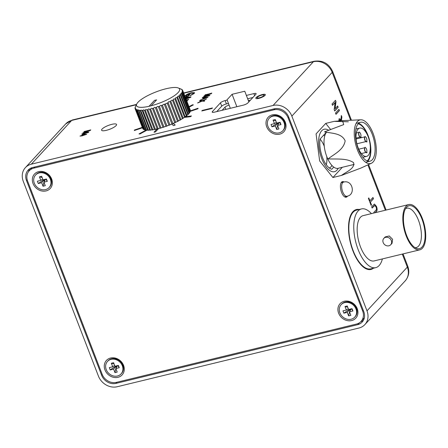 <?xml version="1.0" encoding="UTF-8"?>
<svg xmlns="http://www.w3.org/2000/svg" width="448" height="448" viewBox="0 0 448 448"><rect width="100%" height="100%" fill="white"/><g stroke="black" fill="none" stroke-linecap="round" stroke-linejoin="round"><path stroke-width="0.67" d="M257.202 97.832A3.64 0.924 -21.1 0 0 257.219 97.888A3.64 0.924 -21.1 0 0 259.353 97.944A3.64 0.924 -21.1 0 0 264.012 95.267A3.64 0.924 -21.1 0 0 263.984 95.217M261.834 95.099A3.64 0.924 -21.1 0 0 257.174 97.782A3.64 0.924 -21.1 0 0 259.314 97.832A3.64 0.924 -21.1 0 0 263.967 95.155A3.64 0.924 -21.1 0 0 261.834 95.099M258.81 98.381A5.096 1.294 -21.1 0 0 265.328 94.634A5.096 1.294 -21.1 0 0 262.338 94.556A5.096 1.294 -21.1 0 0 255.814 98.302A5.096 1.294 -21.1 0 0 258.81 98.381M265.345 94.69A5.096 1.294 -21.1 0 0 262.377 94.662A5.096 1.294 -21.1 0 0 255.842 98.358M359.184 209.485A30.828 13.658 76.3 0 0 356.395 209.53A30.828 13.658 76.3 0 0 353.002 251.059A30.828 13.658 76.3 0 0 370.95 269.444A30.828 13.658 76.3 0 0 373.442 268.206M359.128 209.502A30.828 13.658 76.3 0 0 356.367 209.535M106.31 130.346A8.008 2.033 -21.1 0 0 116.553 124.454A8.008 2.033 -21.1 0 0 111.854 124.331A8.008 2.033 -21.1 0 0 101.606 130.222A8.008 2.033 -21.1 0 0 106.31 130.346M344.098 182A8.014 3.55 76.3 0 0 342.457 181.619A8.014 3.55 76.3 0 0 341.572 192.422A8.014 3.55 76.3 0 0 346.242 197.198A8.014 3.55 76.3 0 0 347.525 196.106M328.765 130.351A21.846 9.677 76.3 0 0 320.191 133.134A21.846 9.677 76.3 0 0 321.759 158.659A21.846 9.677 76.3 0 0 329.157 170.05A21.846 9.677 76.3 0 0 338.212 168.286M324.761 135.918A16.99 7.526 76.3 0 0 323.574 135.251M320.074 139.132A16.99 7.526 -103.7 0 1 324.246 146.16M185.36 97.345L191.01 96.863L190.462 97.457L186.015 99.047M186.749 100.94L187.398 100.783L186.894 101.326M199.556 100.923L200.004 100.442L202.552 100.626L206.388 99.002L203.09 100.666L204.742 100.789L204.299 101.27L202.098 101.108L197.646 102.995L201.516 101.069L199.556 100.923M204.954 95.071L211.837 93.094L211.288 93.688L205.061 95.788L209.894 95.206L209.345 95.794L202.832 97.378L208.712 95.642L203.885 96.23L204.266 95.816L210.47 93.733L204.954 95.071M171.668 124.141L173.645 125.67L175.19 125.003L173.191 123.458M184.498 117.398L190.434 116.693L191.453 115.976L185.265 116.71M190.338 111.334L197.966 108.746L198.066 108.254L190.316 110.88M189.14 107.145L193.362 104.866L192.511 104.782L188.966 106.697L192.511 104.782M142.307 127.361L134.439 130.026L134.338 130.519L142.464 127.764M146.042 130.127L139.042 133.907L139.894 133.991L147.056 130.122M157.058 128.946L154.017 132.244L155.495 131.886L158.536 128.587M83.888 131.88L84.252 131.482L90.77 129.898L90.222 130.497L83.994 132.591L88.827 132.009L88.284 132.597L81.766 134.182L87.646 132.446L82.818 133.034L89.404 130.536L83.888 131.88M211.971 108.483L212.475 107.94L202.322 110.404L201.818 110.953L211.971 108.483M228.452 103.432L226.43 103.925A3.853 0.98 -21.1 0 0 221.738 106.182L220.45 102.844L212.447 111.524A3.853 0.98 158.9 0 0 212.212 112.095A3.853 0.98 158.9 0 0 214.474 112.157L243.208 105.174A3.853 0.98 158.9 0 0 247.901 102.911L255.903 94.237A3.853 0.98 158.9 0 0 256.138 93.666A3.853 0.98 158.9 0 0 253.882 93.604L246.372 95.43M220.45 102.844A3.853 0.98 158.9 0 1 225.142 100.582L226.43 103.925M227.164 100.094L225.142 100.582M136.394 104.72L71.674 120.439L31.343 164.175L273.056 105.465L313.387 61.734L183.764 93.218M80.007 136.091L81.922 135.346L83.054 134.12L86.671 134.277L82.096 135.862L80.007 136.091M202.154 98.106L202.541 97.686L208.029 97.222L200.071 100.363L202.759 99.137L203.862 97.938L202.154 98.106M186.368 99.954L188.681 99.389L188.194 99.921L186.514 100.33M184.912 96.186L185.242 95.71C186.514 94.472 188.569 93.475 191.419 92.73L194.578 92.663L194.197 93.503L190.226 95.654L193.2 93.738L193.474 93.162L190.977 93.246L186.29 95.424L186.222 96.264L187.869 95.861L188.798 94.853L189.801 94.612L188.384 96.146L185.198 96.919M186.066 96.141L187.869 95.861M326.788 156.615A16.99 7.526 -103.7 0 1 326.301 164.774M350.661 120.266L332.186 72.38L291.85 116.116L366.996 310.856L407.327 267.12A6.782 1.719 -21.1 0 0 407.747 266.118C409.696 271.611 408.856 276.517 405.233 280.834L364.896 324.57A15.417 13.255 -137.3 0 1 358.932 328.031L117.219 386.736A15.417 13.255 -137.3 0 1 98.426 376.09L23.279 181.35A15.417 13.255 -137.3 0 1 25.379 167.636A15.417 13.255 -137.3 0 1 31.343 164.175M372.966 197.484L373.458 198.755L370.401 202.07L371.515 204.954L371.118 205.386L368.402 198.346L368.799 197.915L369.914 200.799L372.966 197.484M338.951 109.329L339.438 110.594L335.989 114.341L335.496 113.07L338.951 109.329M337.658 105.98L338.15 107.251L334.695 110.992L334.18 109.654L335.087 102.547L332.511 105.336L332.024 104.07L335.474 100.324L335.994 101.668L335.082 108.774L337.658 105.98M338.716 120.91L339.427 118.782M339.102 118.983C339.702 118.513 340.318 118.978 340.95 120.366L341.337 115.511L341.897 116.967L341.404 120.708M374.052 212.985L373.834 212.425L375.799 210.297C376.522 209.77 376.611 208.673 376.074 206.998L374.78 205.43L372.142 208.04L371.65 206.769L374.45 204.042L376.477 206.416C377.378 208.914 377.322 210.622 376.309 211.54L375.25 212.694M360.825 321.658A11.715 10.074 -137.3 0 0 363.345 320.46M29.596 168.851A11.715 10.074 -137.3 0 0 28.588 171.567M357.644 324.694A11.715 10.074 -137.3 0 0 362.18 322.062A11.715 10.074 -137.3 0 0 363.77 311.64L288.63 116.9A11.715 10.074 -137.3 0 0 274.344 108.808L32.631 167.513A11.715 10.074 -137.3 0 0 28.095 170.145A11.715 10.074 -137.3 0 0 26.505 180.566L101.651 375.306A11.715 10.074 -137.3 0 0 115.931 383.398L357.644 324.694L359.341 322.851M364.896 324.57A15.417 13.255 -137.3 0 0 366.996 310.856M291.85 116.116A15.417 13.255 -137.3 0 0 273.056 105.465M329.28 167.955A16.99 7.526 76.3 0 0 331.94 165.48M225.826 109.396L224.98 107.195L222.113 110.298M252.896 97.496L247.66 98.767M221.738 106.182L216.742 111.602M224.98 107.195A3.853 0.98 158.9 0 1 229.09 105.09M248.298 100.43A3.853 0.98 158.9 0 1 249.922 100.621A3.853 0.98 158.9 0 1 249.939 100.699M370.922 269.45A30.828 13.658 76.3 0 0 373.391 268.218M212.33 108.091L202.367 110.516L202.003 110.908M337.495 106.159L338.15 107.251M337.932 107.302L334.645 110.869M332.466 105.213L335.087 102.547M335.311 100.503L335.994 101.668M335.782 101.718L335.082 108.774M338.783 109.508L339.438 110.594M339.226 110.65L335.938 114.212M338.884 119.039C339.483 118.569 340.099 119.028 340.732 120.417L340.95 120.366M341.27 115.948L341.897 116.967M341.684 117.023L341.6 118.882M341.387 118.933L341.191 120.719M339.696 120.165L339.164 120.87M339.388 120.294L339.377 120.854M340.558 120.764L339.601 120.243M372.803 197.669L373.458 198.755M373.24 198.806L370.401 202.07M370.188 202.121L371.515 204.954M368.637 198.094L369.914 200.799M374.668 205.47L374.108 205.912M373.89 205.962L372.092 207.911M374.343 204.075L376.477 206.416M376.264 206.472C377.16 208.964 377.104 210.672 376.096 211.59L375.032 212.744M84.263 131.785L84.252 131.482M84.342 131.706L90.485 130.211M88.586 132.272L83.994 132.591M82.141 134.092L82.13 133.784M82.214 134.008L87.646 132.446M83.149 132.994L83.205 132.625M83.289 132.843L84 132.602M80.422 135.951L81.922 135.346M82.012 135.565L83.054 134.12M83.138 134.344L83.888 133.918M83.978 134.137L86.498 134.462M82.762 135.139L85.193 134.792L83.479 134.361L82.762 135.139L85.109 134.568M157.086 128.951L154.056 132.238M146.048 130.15L139.082 133.913M142.318 127.378L134.439 130.026M134.45 130.049L134.35 130.519M193.329 104.882L192.522 104.804M198.061 108.282L190.327 110.902M191.414 116.004L185.242 116.732M175.179 125.009L173.18 123.469M205.139 95.026L205.318 94.679M205.363 94.786L211.697 93.246M209.77 95.334L205.061 95.788M203.011 97.334L203.196 96.981M203.235 97.093L208.712 95.642M204.047 96.214L204.266 95.816M204.31 95.928L210.47 93.733M202.311 98.095L202.541 97.686M202.586 97.798L207.917 97.345M200.29 100.29L200.463 99.943M200.502 100.055L202.759 99.137M202.804 99.249L203.862 97.938M203.622 98.834L207.116 97.737L204.506 97.877L203.622 98.834L207.071 97.625M199.69 100.934L200.004 100.442M200.043 100.548L202.552 100.626M202.597 100.738L206.198 99.21M204.652 100.884L203.09 100.666M197.882 102.9L198.089 102.519M198.128 102.631L201.516 101.069M186.788 101.052L187.253 100.934M186.407 100.061L188.535 99.546M185.399 97.451L190.898 96.986M185.942 98.857L189.778 97.513L186.312 97.737L185.746 98.353M185.903 98.745L189.734 97.401M187.914 95.973L188.798 94.853M188.843 94.965L189.661 94.763M184.957 96.292L185.242 95.71M185.287 95.822C186.553 94.578 188.614 93.587 191.458 92.837L191.419 92.73M191.458 92.837L194.594 92.719M190.322 95.62L190.389 95.239M190.434 95.346L193.2 93.738M193.245 93.845L193.491 93.218M358.131 123.844A19.421 8.602 -103.7 0 1 368.726 138.258M369.93 143.231A19.421 8.602 -103.7 0 1 367.802 160.283A19.421 8.602 -103.7 0 1 367.13 160.899M368.228 155.389A14.566 6.451 -103.7 0 1 366.593 156.397A14.566 6.451 -103.7 0 1 357.442 145.774A14.566 6.451 -103.7 0 1 358.081 129.102A14.566 6.451 -103.7 0 1 359.716 128.089A14.566 6.451 -103.7 0 1 368.872 138.712A14.566 6.451 -103.7 0 1 368.228 155.389M367.735 161.112A20.026 8.87 76.3 0 0 368.015 160.832A20.026 8.87 76.3 0 0 369.566 140.286A20.026 8.87 76.3 0 0 358.574 123.379M360.545 122.27A20.026 8.87 -103.7 0 1 373.128 136.875A20.026 8.87 -103.7 0 1 372.243 159.802A20.026 8.87 -103.7 0 1 369.998 161.19A20.026 8.87 -103.7 0 1 357.414 146.586A20.026 8.87 -103.7 0 1 358.299 123.659A20.026 8.87 -103.7 0 1 360.545 122.27L356.311 123.295A20.026 8.87 76.3 0 0 356.171 123.334M359.957 136.982A2.425 1.075 76.3 0 0 360.349 137.038A2.425 1.075 76.3 0 0 360.618 136.87A2.425 1.075 76.3 0 0 360.724 134.092A2.425 1.075 76.3 0 0 359.201 132.322A2.425 1.075 76.3 0 0 358.926 132.49A2.425 1.075 76.3 0 0 358.876 132.546M365.854 141.462A2.425 1.075 76.3 0 0 366.246 141.518A2.425 1.075 76.3 0 0 366.52 141.35A2.425 1.075 76.3 0 0 366.626 138.572A2.425 1.075 76.3 0 0 365.098 136.797A2.425 1.075 76.3 0 0 364.829 136.965A2.425 1.075 76.3 0 0 364.778 137.026M365.87 152.32A2.425 1.075 76.3 0 0 366.262 152.37A2.425 1.075 76.3 0 0 366.537 152.202A2.425 1.075 76.3 0 0 366.643 149.425A2.425 1.075 76.3 0 0 365.12 147.655A2.425 1.075 76.3 0 0 364.846 147.823A2.425 1.075 76.3 0 0 364.795 147.885M348.359 121.8L334.191 121.352L342.49 120.652L343.717 124.594L324.531 131.83C331.576 133.521 341.488 132.854 345.156 140.834C343.605 150.007 334.292 153.994 328.115 158.883C336.342 159.298 346.858 157.982 353.59 162.635C355.085 168.504 346.371 171.842 341.365 175.465L360.808 168.112L371.375 163.268A22.456 9.946 76.3 0 0 373.044 133.302A22.456 9.946 76.3 0 0 360.819 119.79A22.456 9.946 76.3 0 0 357.498 150.158A22.456 9.946 76.3 0 0 371.375 163.268M333.743 167.104L331.75 169.266A19.421 8.602 -103.7 0 1 320.085 139.037L326.474 132.11M342.345 167.283L332.909 177.52L319.659 160.938L316.07 133.885L325.73 123.407L330.725 129.657M332.909 177.52L341.365 175.465M354.043 164.679L352.402 164.842M325.73 123.407L334.191 121.352M364.896 147.599L364.678 148.086A2.425 1.075 76.3 0 0 364.644 150.265A2.425 1.075 76.3 0 0 365.674 152.191L366.094 152.522A2.912 1.288 -103.7 0 1 364.862 150.214A2.912 1.288 -103.7 0 1 364.896 147.599A2.912 1.288 -103.7 0 1 365.098 147.28M364.879 136.746L364.661 137.234A2.425 1.075 76.3 0 0 364.627 139.412A2.425 1.075 76.3 0 0 365.652 141.333L366.072 141.669A2.912 1.288 -103.7 0 1 364.84 139.362A2.912 1.288 -103.7 0 1 364.879 136.746A2.912 1.288 -103.7 0 1 365.081 136.427M358.977 132.266L358.758 132.754A2.425 1.075 76.3 0 0 358.73 134.932A2.425 1.075 76.3 0 0 359.755 136.858L360.175 137.189A2.912 1.288 -103.7 0 1 358.943 134.882A2.912 1.288 -103.7 0 1 358.977 132.266A2.912 1.288 -103.7 0 1 359.184 131.947M367.13 152.538A2.912 1.288 -103.7 0 1 366.094 152.522M367.108 141.686A2.912 1.288 -103.7 0 1 366.072 141.669M361.211 137.206A2.912 1.288 -103.7 0 1 360.175 137.189M365.624 162.249A20.026 8.87 76.3 0 0 365.77 162.221L369.998 161.19M326.598 132.126A19.421 8.602 76.3 0 0 326.015 154.403A19.421 8.602 76.3 0 0 338.134 168.308L354.088 164.433M406.202 235.945A23.307 10.326 -103.7 0 1 408.772 204.551A23.307 10.326 -103.7 0 1 422.335 218.45A23.307 10.326 -103.7 0 1 419.77 249.844A23.307 10.326 -103.7 0 1 406.202 235.945M408.772 204.551L363.11 215.639A23.307 10.326 76.3 0 0 360.545 247.033A23.307 10.326 76.3 0 0 374.114 260.932L419.77 249.844M383.818 238.392L385.157 236.942L389.234 235.962L392.56 239.26L392.045 243.292L390.706 244.748A4.687 4.026 42.7 0 1 383.18 242.558A4.687 4.026 42.7 0 1 383.818 238.392A4.687 4.026 42.7 0 1 391.345 240.576A4.687 4.026 42.7 0 1 390.706 244.748M371.386 213.629A30.212 13.384 76.3 0 0 361.48 208.93A30.212 13.384 76.3 0 0 358.154 249.626A30.212 13.384 76.3 0 0 375.743 267.646A30.212 13.384 76.3 0 0 382.39 258.922M361.48 208.93L356.541 210.129A30.212 13.384 76.3 0 0 353.214 250.824A30.212 13.384 76.3 0 0 370.804 268.845L375.743 267.646M421.91 218.915A22.075 9.778 -103.7 0 1 424.67 240.755A22.075 9.778 -103.7 0 1 416.55 248.416A22.075 9.778 -103.7 0 1 406.633 235.48A22.075 9.778 -103.7 0 1 406.566 207.295A22.075 9.778 -103.7 0 1 421.91 218.915M415.005 247.632A20.222 8.96 76.3 0 0 416.254 247.526A20.222 8.96 76.3 0 0 418.477 220.287A20.222 8.96 76.3 0 0 406.706 208.225A20.222 8.96 76.3 0 0 405.552 208.701M136.03 109.766L143.64 129.478A25.486 6.468 -21.1 0 0 143.948 129.646A1.456 0.37 -21.1 0 0 143.948 129.646L136.338 109.928A25.486 6.468 158.9 0 1 136.03 109.766C136.192 108.842 136.024 108.713 135.537 109.379A25.486 6.468 158.9 0 1 135.346 109.166C135.604 108.22 135.52 108.058 135.1 108.679A25.486 6.468 158.9 0 1 135.038 108.41C135.38 107.458 135.38 107.262 135.038 107.834A25.486 6.468 158.9 0 1 135.106 107.526L135.509 106.562M145.958 129.914A1.456 0.37 -21.1 0 0 145.275 129.982A1.456 0.37 -21.1 0 0 145.107 130.026L137.497 110.314A25.486 6.468 158.9 0 1 137.071 110.202L137.049 109.564L136.343 109.922M147.7 130.094A1.456 0.37 -21.1 0 0 146.938 130.15A1.456 0.37 -21.1 0 0 146.602 130.245L138.998 110.527A25.486 6.468 158.9 0 1 138.46 110.477C138.438 109.67 138.158 109.564 137.62 110.146L137.497 110.314M149.738 130.105A1.456 0.37 -21.1 0 0 148.921 130.133A1.456 0.37 -21.1 0 0 148.417 130.284L140.806 110.572A25.486 6.468 158.9 0 1 140.168 110.578L139.25 110.208L138.998 110.527M152.04 129.948A1.456 0.37 -21.1 0 0 151.189 129.937A1.456 0.37 -21.1 0 0 150.511 130.155L142.906 110.443A25.486 6.468 158.9 0 1 142.173 110.505L141.198 110.113L140.806 110.572M177.565 121.481A25.486 6.468 -21.1 0 0 178.444 121.027L170.834 101.31A25.486 6.468 158.9 0 1 169.954 101.763L177.565 121.481A1.456 0.37 -21.1 0 0 177.559 121.481A1.456 0.37 -21.1 0 0 175.756 122.371L168.146 102.654A25.486 6.468 158.9 0 1 167.21 103.096L174.821 122.814A1.456 0.37 -21.1 0 0 174.658 122.847A1.456 0.37 -21.1 0 0 172.917 123.67L165.312 103.953A25.486 6.468 158.9 0 1 164.338 104.373L171.948 124.09A1.456 0.37 -21.1 0 0 171.64 124.146A1.456 0.37 -21.1 0 0 169.982 124.897L162.378 105.185A25.486 6.468 158.9 0 1 161.381 105.577L168.986 125.289A1.456 0.37 -21.1 0 0 168.554 125.367A1.456 0.37 -21.1 0 0 166.992 126.039L159.387 106.322A25.486 6.468 158.9 0 1 158.379 106.68L165.99 126.398A1.456 0.37 -21.1 0 0 165.435 126.476A1.456 0.37 -21.1 0 0 163.996 127.075L156.386 107.358A25.486 6.468 158.9 0 1 155.394 107.677L162.999 127.394A1.456 0.37 -21.1 0 0 162.35 127.467A1.456 0.37 -21.1 0 0 161.039 127.988L153.429 108.27A25.486 6.468 158.9 0 1 152.46 108.545L160.065 128.262A1.456 0.37 -21.1 0 0 159.331 128.324A1.456 0.37 -21.1 0 0 158.166 128.761L150.562 109.049A25.486 6.468 158.9 0 1 150.091 109.161A25.486 6.468 158.9 0 1 149.626 109.273L157.231 128.99A1.456 0.37 -21.1 0 0 156.436 129.024A1.456 0.37 -21.1 0 0 155.428 129.388L147.818 109.67A25.486 6.468 158.9 0 1 146.938 109.85L154.549 129.562A1.456 0.37 -21.1 0 0 153.709 129.567A1.456 0.37 -21.1 0 0 152.863 129.853L145.253 110.141A25.486 6.468 158.9 0 1 144.441 110.258L143.438 109.855L142.906 110.443M146.938 109.85L145.942 109.441L145.253 110.141M149.626 109.273L148.663 108.875L147.818 109.67M152.46 108.545L151.558 108.175L150.562 109.049M155.394 107.677L154.582 107.341L153.429 108.27M158.379 106.68L157.685 106.394L156.386 107.358M161.381 105.577L160.826 105.342L159.387 106.322M164.338 104.373L163.951 104.21L162.378 105.185M167.21 103.096L165.312 103.953M169.954 101.763L169.949 101.763C168.896 101.438 168.291 101.735 168.146 102.654M166.046 88.749A23.061 5.852 -21.1 0 0 136.752 103.986A23.061 5.852 -21.1 0 0 149.038 106.305A23.061 5.852 -21.1 0 0 150.086 106.058A23.061 5.852 -21.1 0 0 151.155 105.79L156.604 99.882L154.487 100.397L149.038 106.305A23.061 5.852 -21.1 0 0 151.155 105.795A23.061 5.852 -21.1 0 0 173.634 96.169A23.061 5.852 -21.1 0 0 178.276 87.965A23.061 5.852 -21.1 0 0 166.046 88.749M135.302 107.503L135.15 108.114M143.472 129.052A1.456 0.37 -21.1 0 0 143.142 129.097A25.486 6.468 -21.1 0 1 142.957 128.878L135.346 109.166C135.604 108.22 135.52 108.058 135.1 108.679L142.71 128.397A1.456 0.37 -21.1 0 1 142.766 128.386M136.074 109.015L135.537 109.379L143.142 129.097M146.602 130.245A25.486 6.468 -21.1 0 1 146.065 130.189L138.393 109.967M148.417 130.284A25.486 6.468 -21.1 0 1 147.778 130.29L140.09 110.208M150.511 130.155A25.486 6.468 -21.1 0 1 149.783 130.217L142.111 110.286M152.863 129.853A25.486 6.468 -21.1 0 1 152.051 129.976L144.424 110.208M157.231 128.99A25.486 6.468 -21.1 0 0 157.696 128.878A25.486 6.468 -21.1 0 0 158.166 128.761M137.071 110.202L144.682 129.92A25.486 6.468 -21.1 0 0 145.107 130.026M154.549 129.562A25.486 6.468 -21.1 0 0 155.428 129.388M160.065 128.262A25.486 6.468 -21.1 0 0 161.039 127.988M162.999 127.394A25.486 6.468 -21.1 0 0 163.996 127.075M165.99 126.398A25.486 6.468 -21.1 0 0 166.992 126.039M168.986 125.289A25.486 6.468 -21.1 0 0 169.982 124.897M171.948 124.09A25.486 6.468 -21.1 0 0 172.917 123.67M174.821 122.814A25.486 6.468 -21.1 0 0 175.756 122.371M173.337 99.938A25.486 6.468 158.9 0 1 172.525 100.397L180.13 120.114A25.486 6.468 -21.1 0 0 180.942 119.65L173.337 99.938C173.275 99.07 173.79 98.762 174.877 99.019L182.482 118.737A25.486 6.468 -21.1 0 0 183.215 118.272L175.61 98.56A25.486 6.468 158.9 0 1 174.877 99.019M177.565 97.076L177.621 97.199A25.486 6.468 158.9 0 1 176.977 97.647L184.587 117.365A25.486 6.468 -21.1 0 0 185.226 116.911L177.621 97.199C177.341 96.404 177.733 96.107 178.797 96.309L186.402 116.026A25.486 6.468 -21.1 0 0 186.945 115.59L179.334 95.872A25.486 6.468 158.9 0 1 178.797 96.309M180.494 94.237L180.729 94.606A25.486 6.468 158.9 0 1 180.298 95.021L187.908 114.738A25.486 6.468 -21.1 0 0 188.334 114.324L180.729 94.606C180.236 93.901 180.482 93.638 181.468 93.806L189.073 113.523A25.486 6.468 -21.1 0 0 189.386 113.137L181.776 93.419A25.486 6.468 158.9 0 1 181.468 93.806M182.465 92.333A25.486 6.468 158.9 0 1 182.274 92.686L189.885 112.398A25.486 6.468 -21.1 0 0 190.075 112.045L182 91.823L182.717 91.666L190.327 111.384A25.486 6.468 -21.1 0 0 190.389 111.07L182.784 91.358A25.486 6.468 158.9 0 1 182.717 91.666M180.751 88.99L181.485 89.264A25.486 6.468 158.9 0 1 181.793 89.426L182.286 89.807A25.486 6.468 158.9 0 1 182.476 90.026C181.787 89.841 181.866 90.003 182.722 90.513A25.486 6.468 158.9 0 1 182.784 90.776L190.394 110.494A25.486 6.468 -21.1 0 0 190.333 110.225L182.722 90.513C181.866 90.003 181.787 89.841 182.476 90.026L182.644 90.468M181.423 89.331L181.86 89.594M190.327 111.384A1.456 0.37 -21.1 0 0 189.924 111.658M189.885 112.398A1.456 0.37 -21.1 0 0 189.263 112.823M189.073 113.523A1.456 0.37 -21.1 0 0 188.244 114.089M187.908 114.738A1.456 0.37 -21.1 0 0 186.883 115.438M186.402 116.026A1.456 0.37 -21.1 0 0 185.203 116.85M184.587 117.365A1.456 0.37 -21.1 0 0 183.215 118.272M182.482 118.737A1.456 0.37 -21.1 0 0 180.942 119.65M180.13 120.114A1.456 0.37 -21.1 0 0 178.444 121.027M144.542 129.562A1.456 0.37 -21.1 0 0 143.954 129.646M172.525 100.397C171.444 100.111 170.884 100.414 170.834 101.31M176.977 97.647C175.896 97.423 175.442 97.726 175.61 98.56M180.298 95.021C179.273 94.842 178.948 95.122 179.334 95.872L179.2 95.614M182.274 92.686L181.434 92.966L181.776 93.419M182.784 91.358C182.006 90.798 182.006 90.608 182.784 90.776L182.19 90.826M156.598 99.887L154.487 100.397L149.044 106.305M248.858 101.875L244.754 91.23L232.075 94.31L227.041 99.77L230.328 108.304M236.863 106.714L232.075 94.31M38.634 171.64A10.679 9.184 -137.3 0 0 33.046 183.534A10.679 9.184 -137.3 0 0 46.071 190.915A10.679 9.184 -137.3 0 0 51.66 179.015A10.679 9.184 -137.3 0 0 38.634 171.64M272.289 114.884A10.679 9.184 -137.3 0 0 266.706 126.784A10.679 9.184 -137.3 0 0 279.726 134.165A10.679 9.184 -137.3 0 0 285.314 122.265A10.679 9.184 -137.3 0 0 272.289 114.884M344.215 301.28A10.679 9.184 -137.3 0 0 338.626 313.18A10.679 9.184 -137.3 0 0 351.652 320.561A10.679 9.184 -137.3 0 0 357.235 308.661A10.679 9.184 -137.3 0 0 344.215 301.28M110.555 358.036A10.679 9.184 -137.3 0 0 104.972 369.93A10.679 9.184 -137.3 0 0 117.998 377.311A10.679 9.184 -137.3 0 0 123.581 365.411A10.679 9.184 -137.3 0 0 110.555 358.036M27.636 181.199L102.138 374.27A11.715 10.074 -137.3 0 0 116.424 382.362L356.524 324.05A11.715 10.074 -137.3 0 0 361.054 321.418A11.715 10.074 -137.3 0 0 362.65 310.996L288.148 117.925A11.715 10.074 -137.3 0 0 273.862 109.833L33.762 168.151A11.715 10.074 -137.3 0 0 29.232 170.778A11.715 10.074 -137.3 0 0 27.636 181.199M361.054 321.418L363.72 318.528A11.715 10.074 -137.3 0 0 364.358 317.75M32.122 167.653A11.715 10.074 -137.3 0 0 31.892 167.888L29.232 170.778M49.134 187.527L49.638 186.984A9.223 7.93 -137.3 0 0 49.795 176.702A9.223 7.93 -137.3 0 0 39.642 172.407A9.223 7.93 -137.3 0 0 36.075 174.474L35.571 175.022A9.223 7.93 -137.3 0 0 35.414 185.304A9.223 7.93 -137.3 0 0 45.567 189.599A9.223 7.93 -137.3 0 0 49.134 187.527A9.223 7.93 -137.3 0 0 49.291 177.251A9.223 7.93 -137.3 0 0 39.138 172.95A9.223 7.93 -137.3 0 0 35.571 175.022M45.881 179.15L47.326 181.339L43.921 182.162L45.55 179.228M43.921 182.162L45.282 185.69L43.042 186.234L43.938 182.202M43.96 182.101L44.542 179.474M43.042 186.234L41.681 182.711L44.318 179.53M41.681 182.711L38.276 183.534L43.988 179.609M38.276 183.534L37.38 181.216L40.785 180.387L42.711 179.038M40.785 180.387L39.424 176.859L42.134 177.526M39.424 176.859L41.664 176.316L43.025 179.844L46.43 179.015L47.326 181.339M354.715 317.173L355.219 316.63A9.223 7.93 -137.3 0 0 355.376 306.348A9.223 7.93 -137.3 0 0 345.223 302.047A9.223 7.93 -137.3 0 0 341.656 304.119L341.152 304.668A9.223 7.93 -137.3 0 0 340.995 314.95A9.223 7.93 -137.3 0 0 351.142 319.245A9.223 7.93 -137.3 0 0 354.715 317.173A9.223 7.93 -137.3 0 0 354.872 306.891A9.223 7.93 -137.3 0 0 344.719 302.596A9.223 7.93 -137.3 0 0 341.152 304.668M351.462 308.795L352.906 310.985L349.502 311.808L351.131 308.874M349.502 311.808L350.862 315.336L348.622 315.879L349.513 311.847M349.541 311.741L350.118 309.12M348.622 315.879L347.262 312.351L349.899 309.17M347.262 312.351L343.857 313.18L349.569 309.254M343.857 313.18L342.961 310.856L346.366 310.033L348.292 308.678M346.366 310.033L345.005 306.505L347.71 307.171M345.005 306.505L347.245 305.962L348.606 309.49L352.01 308.661L352.906 310.985M282.789 130.777L283.293 130.234A9.223 7.93 -137.3 0 0 283.45 119.952A9.223 7.93 -137.3 0 0 273.302 115.651A9.223 7.93 -137.3 0 0 269.73 117.723L269.226 118.272A9.223 7.93 -137.3 0 0 269.069 128.554A9.223 7.93 -137.3 0 0 279.222 132.849A9.223 7.93 -137.3 0 0 282.789 130.777A9.223 7.93 -137.3 0 0 282.946 120.495A9.223 7.93 -137.3 0 0 272.798 116.2A9.223 7.93 -137.3 0 0 269.226 118.272M279.535 122.399L280.98 124.589L277.575 125.412L279.205 122.478M277.575 125.412L278.936 128.94L276.696 129.483L277.592 125.451M277.614 125.345L278.197 122.724M276.696 129.483L275.335 125.955L277.978 122.774M275.335 125.955L271.93 126.784L277.648 122.858M271.93 126.784L271.034 124.46L274.439 123.637L276.371 122.282M274.439 123.637L273.078 120.109L275.789 120.775M273.078 120.109L275.318 119.566L276.679 123.094L280.084 122.265L280.98 124.589M121.055 373.923L121.559 373.38A9.223 7.93 -137.3 0 0 121.722 363.098A9.223 7.93 -137.3 0 0 111.569 358.803A9.223 7.93 -137.3 0 0 108.002 360.87L107.498 361.418A9.223 7.93 -137.3 0 0 107.335 371.7A9.223 7.93 -137.3 0 0 117.488 375.995A9.223 7.93 -137.3 0 0 121.055 373.923A9.223 7.93 -137.3 0 0 121.218 363.647A9.223 7.93 -137.3 0 0 111.065 359.346A9.223 7.93 -137.3 0 0 107.498 361.418M117.802 365.546L119.252 367.735L115.847 368.558L117.471 365.624M115.847 368.558L117.208 372.086L114.962 372.63L115.858 368.598M115.881 368.497L116.463 365.87M114.962 372.63L113.602 369.107L116.245 365.926M113.602 369.107L110.197 369.93L115.914 366.005M110.197 369.93L109.301 367.612L112.706 366.783L114.638 365.434M112.706 366.783L111.345 363.255L114.055 363.922M111.345 363.255L113.59 362.712L114.951 366.24L118.356 365.411L119.252 367.735M405.233 280.834A15.417 13.255 -137.3 0 0 407.327 267.12L402.298 254.089M385.375 210.23L367.875 164.875M332.601 71.372A6.782 1.719 -21.1 0 1 332.186 72.38A15.417 13.255 -137.3 0 0 313.387 61.734A6.782 3.007 -103.7 0 1 314.149 61.264C322.644 60.043 328.793 63.414 332.601 71.372L351.456 120.232M65.71 123.9L72.436 119.969A6.782 3.007 -103.7 0 0 71.674 120.439A15.417 13.255 -137.3 0 0 65.71 123.9L25.379 167.636M117.023 382.217L115.931 383.398M102.278 374.623L101.651 375.306M27.194 179.816L26.505 180.566M212.447 111.524L212.772 112.358M254.649 95.598L253.882 93.604M346.954 196.269A7.28 3.226 -103.7 0 1 344.512 195.076A7.28 3.226 -103.7 0 1 341.734 185.186A7.28 3.226 -103.7 0 1 343.515 182.118C352.582 179.368 356.087 194.751 346.954 196.269L344.624 196.84M288.764 117.253L288.148 117.925M362.65 310.996L363.266 310.33M34.843 166.975L33.762 168.151M273.862 109.833L274.921 108.685M368.558 164.562L386.114 210.05M403.038 253.91L407.747 266.118M72.436 119.969L136.55 104.395M183.663 92.954L314.149 61.264M343.515 182.118L341.186 182.683M366.593 156.397L362.79 157.321M360.819 119.79L342.49 120.652M356.35 133.011L358.926 132.39M356.098 138.986L364.823 136.864M358.742 149.206L364.84 147.722M361.34 153.569L365.988 152.438M356.888 143.791L365.971 141.585M356.037 138.085L360.069 137.105M359.716 128.089L355.914 129.013M136.752 103.986L135.369 106.837M178.276 87.965L180.701 88.939"/></g></svg>
